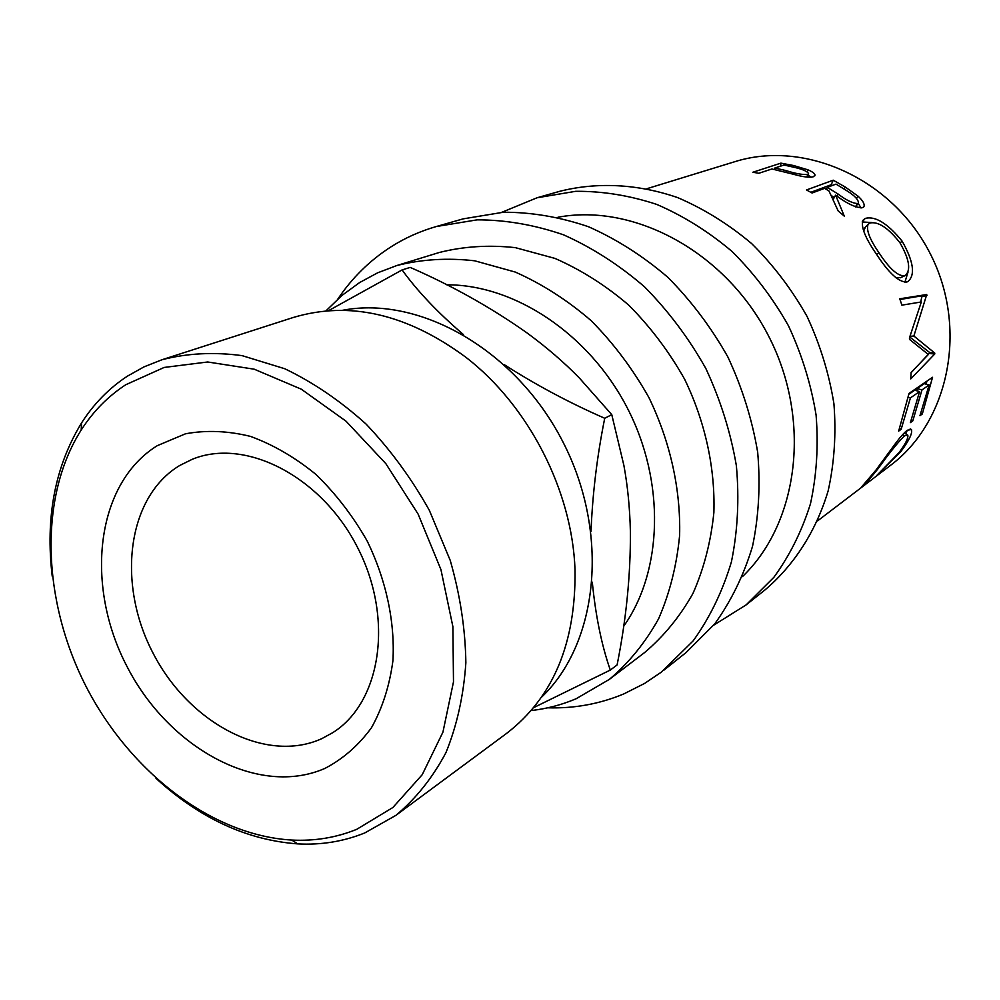 <?xml version="1.0" encoding="UTF-8"?>
<svg xmlns="http://www.w3.org/2000/svg" width="1000" height="1000" viewBox="0 0 1000 1000"><rect width="100%" height="100%" fill="white"/><g stroke="black" fill="none" stroke-linecap="round" stroke-linejoin="round"><path stroke-width="1.5" d="M325.075 768.337C258.762 797.575 169.088 748.562 127.15 666.775C84.375 585.425 95.65 483.575 157.375 445.625L185.487 433.8C206.188 429.963 227.875 430.825 250.55 436.413C273.275 444.738 295.087 457.413 315.975 474.462C335.763 493.713 352.812 515.837 367.1 540.862C386.075 579.688 395.037 621.587 392.95 660.512C389.6 685.625 382.45 708.012 371.512 727.675C358.663 745.288 343.188 758.838 325.075 768.337M179.788 465.45C126.962 497.05 116.575 583.8 153.112 653.25C188.925 723.088 265.75 764.175 321.775 738.662L332.675 732.712C381.188 702.575 394.175 618.138 357.425 547.25C321.225 476.075 245.05 437.425 192.275 459.288L179.788 465.45M780.913 163.137L793.675 165.55L807.95 169.825C812.387 171.713 814.75 173.463 815.037 175.087L813.4 176.737C809.613 177.775 803.062 176.975 793.75 174.338L771.938 168.975L758.838 173.275L752.85 172.25L780.913 163.137L780.638 166.125M833.213 180.188L845.238 187.025L857.95 196.088C862.825 200.575 864.825 204.05 863.962 206.513L862.588 207.675C856.25 208.025 847.25 203.85 835.6 195.15L844.3 216.15L838.15 210.912L828.988 190.963L824.55 188.363L812.087 193L806.488 189.963L833.213 180.188L831.225 184.737L832.513 185.413M902.2 241.262C913.612 261.575 915.512 275 907.913 281.562L906.912 281.988C899 282.488 888.863 273.238 876.5 254.225C865.263 238.062 860.75 226.75 862.925 220.3L865.3 218.375C875.4 215.825 887.688 223.45 902.2 241.262L899.987 242.825M909.412 338L909.613 339.462L928.363 354.5L911.112 372.488L910.738 378.925L934.75 354.012L934.775 353.1L913.863 336.012L926.75 294.525L899.762 298.8L901.9 305.15L921.312 301.962L909.412 338M932.55 377.287L922.312 413.975L919.963 415.688L929.125 384.963L922 389.9L912.788 420.875L910.375 422.625L919.587 391.562L910.425 397.9L901.15 429.312L898.662 431.112L909.038 393.387L932.55 377.287M877.113 475.125L898.988 452.688C905.487 443.938 908.425 438.1 907.825 435.15L904.562 435.712C897.788 442.45 889.062 453.338 878.363 468.35L866.85 482.375L861.625 486.9L875.8 470.3L895 444.113C900.138 437.137 904.25 432.5 907.362 430.213L911.462 429.562C912.6 433.137 909.175 440.337 901.162 451.163L877.113 475.125M647.025 188.663L734.513 161.788C804.338 139.537 891.9 178.375 930.013 253.25C968.65 327.85 949.188 421.637 890.413 465.425L817.6 520.862M501.688 212.338L537.1 197.763L575.688 191.312C602.6 191.1 629.625 195.475 656.787 204.425C683.538 215.975 708.637 231.675 732.1 251.525C754.125 273.463 772.938 298.25 788.525 325.9C801.912 354.675 811.1 384.412 816.087 415.1C818.538 445.725 816.675 475.275 810.475 503.738C801.925 531.038 789.725 555.55 773.875 577.288L746.137 604.888L713.675 625.188M537.1 197.763L559.763 191.3C597.062 181.887 637.725 183.837 677.688 197.613C703.988 208.888 728.662 224.225 751.7 243.625C773.325 265.087 791.762 289.337 807.038 316.4C820.125 344.575 829.087 373.7 833.925 403.762C836.263 433.8 834.35 462.788 828.188 490.725C816.1 531.237 793.988 565.413 764.6 590.25L746.137 604.888M337.9 298.975C352.137 277.787 369.85 260.387 391.037 246.812C405 237.95 420.1 231.188 436.325 226.525L477.125 219.85C505.675 219.85 534.475 224.838 563.513 234.812C592.175 247.625 619.163 264.95 644.488 286.8C668.325 310.912 688.75 338.113 705.788 368.387C720.462 399.862 730.662 432.325 736.375 465.737C739.362 499.05 737.712 531.075 731.425 561.838C722.613 591.25 709.887 617.562 693.25 640.763L661.363 672.125L644.6 683.438L623.725 693.962C599.6 703.988 574.288 708.6 547.812 707.8M436.325 226.525L463.162 218.863L503.4 212.237C531.525 212.175 559.862 217 588.413 226.7C616.575 239.175 643.062 256.062 667.9 277.362C691.25 300.9 711.25 327.45 727.9 357.025C742.237 387.788 752.163 419.513 757.675 452.212C760.512 484.8 758.8 516.175 752.525 546.325C743.775 575.188 731.188 601.025 714.75 623.85L685.913 652.688L664.05 670.037M356.763 829.312L392.875 807.513L422.238 774.675L442.938 732.125L453.488 681.888L452.887 626.638L440.925 569.562L418.113 514.087L385.825 463.625L346.037 421.188L301.262 389.175L254.237 369.2L207.688 361.987L164.137 367.45L125.738 384.75C107.938 396.4 93.088 411.5 81.188 430.05C38.425 497.55 42.225 600.913 86.112 686.562C130.137 772.138 211.925 835.462 291.7 840.05C314.587 841.225 336.275 837.65 356.763 829.312M52.225 576.225C45.25 517.5 55.025 466.388 81.575 422.9C93.8 403.787 109.062 388.225 127.362 376.188L144 366.875L161.875 359.775C187.125 353.225 213.863 351.838 242.087 355.637L284.762 368.738C313.238 382.4 340.337 400.838 366.05 424.05C390.387 449.65 411.488 478.413 429.338 510.325L450.238 560.413C460.15 595 465.363 629.113 465.863 662.775C463.65 695.45 457 725.413 445.938 752.65C432.575 777.788 415.875 798.713 395.825 815.413L364.738 832.95C343.625 841.488 321.287 845.138 297.738 843.888C246.925 840.125 199.688 818.288 156.025 778.388M395.825 815.413L506.587 733.413C553.275 697.438 576.087 642.8 575.013 569.525C572.175 490.588 528.612 405.75 466.112 357.45C407.188 313.875 349.5 300.575 293.05 317.55L161.875 359.775M342.587 310.287C419.775 295.375 516.025 350.05 562.863 441.775C610.1 533.275 598.462 643.363 541.35 697.387M623.6 626.4C662.825 571.013 665.55 481.725 627.188 407.738C588.888 333.7 514.487 284.562 446.75 284.812M325.938 310.912L341.825 295.55L359.625 282.55L377.6 272.838L396.875 265.512C421.675 259.288 447.612 257.712 474.7 260.8L515.288 272.062C542.125 283.988 567.45 300.212 591.237 320.75C613.65 343.438 632.875 369.05 648.925 397.575C670.275 441.763 680.825 489.562 679.613 535.5C676.725 565.513 669.7 593.3 658.55 618.875C645.275 642.675 628.888 662.85 609.375 679.375L576.15 698.737C561.763 704.85 546.763 708.787 531.15 710.562M396.875 265.512L439.237 252.5C463.537 246.375 488.913 244.762 515.363 247.65L554.95 258.4C581.075 269.837 605.7 285.425 628.8 305.188C650.525 327.038 669.137 351.725 684.638 379.237C705.225 421.875 715.275 468.075 713.875 512.562C710.913 541.65 703.938 568.625 692.938 593.488C679.875 616.663 663.775 636.337 644.638 652.525L609.375 679.375M557.962 217.237C634.425 202.95 725.738 252.113 768.637 336.112C811.9 419.913 798.65 522.788 742.475 576.587M463.413 334.55C437.75 312.562 417.312 291.025 402.1 269.925L410.2 267.4C452.013 285.675 490.85 307.425 526.688 332.675C546.275 347 563.862 362.137 579.425 378.075L611.775 414.663L623.875 465.35C627.688 486.05 629.862 508.25 630.4 531.925C630.612 575.337 626.175 619.688 617.087 664.963L610.312 670.062C601.663 645.375 595.662 616.087 592.3 582.188M591.013 531.388C592.55 493.612 597.125 455.913 604.725 418.263C569.637 402.938 536.15 385.062 504.263 364.663M402.1 269.925L328.45 310.712M533.562 707.675L610.312 670.062M604.725 418.263L611.775 414.663M869.825 223.038L868.075 224.4C866.05 229.825 869.675 239.275 878.962 252.75C889.525 268.888 898.162 276.55 904.862 275.738L905.275 275.55C911.125 270.113 909.338 259.163 899.912 242.712C888.125 227.775 878.088 221.213 869.825 223.038M838.213 194.1C846.275 200.238 852.775 203.388 857.725 203.538L858.475 202.875C858.312 199.537 854.525 195.562 847.138 190.938L836 184.112L827.275 187.362L838.213 194.1L837.062 196.112M786.225 170.637C795.212 173.55 802.362 174.825 807.688 174.462L808.55 173.512C807.262 171.412 803.037 169.475 795.875 167.712L783.975 165.025L774.8 168.038L786.225 170.637L785.925 172.188M876.625 254.4L878.962 252.75M895.775 277.65L900.675 277.625M865.362 227.188L863.662 231.088M857.725 203.538L855.337 206.838M855.562 206.925L858.213 203.238M827.275 187.362L826.312 189.375M831.475 195.688L834.275 197.488M807.688 174.462L806.9 177.1M774.8 168.038L774.625 169.5M907.125 430.4L905.962 434.025M919.587 391.562L914.712 390.225L908.913 394.212M929.125 384.963L924.3 383.663L917.138 388.575L916.688 390.763M926.812 381.213L926.225 384.175M909.762 337.038L929.85 352.675L911.112 372.688M900.013 299.513L922.038 295.788L920.7 302.062M862.237 221.975L871.9 222.537M908.025 272.05L904.887 282.288M810.825 192.3L831.225 184.737M858.225 203.225L861.038 208.025M808.037 175.25L811.388 177.175M901.162 451.163L900.537 450.637M878.363 468.35L877.725 467.8M904.562 435.712L902.663 434.588M901.15 429.312L899.663 428.575M910.425 397.9L908.375 397.337M912.788 420.875L911.338 420.175M922 389.9L917.138 388.575M922.312 413.975L920.9 413.3M929.825 353.55L934.75 354.012M929.85 352.675L934.775 353.1M910.037 336.312L913.863 336.012M922.288 296.65L927.013 295.4M922.038 295.788L926.75 294.525M865.3 218.375L862.3 221.713M907.913 281.562L906.725 282.05M835.6 195.15L833.238 199.312M857.95 196.088L856.475 198.325M807.95 169.825L807.375 172.037M845.238 187.025L844.175 189.013M793.675 165.55L793.413 167.075M291.7 840.05L297.738 843.888M81.188 430.05L81.575 422.9M900.35 277.775L904.862 275.738M864.562 228L868.075 224.4M808.388 174.05L807.463 177.15M910.188 428.85L911.462 429.562M904.212 432.962L906.875 434.575M863.45 207.162L863.962 206.513M814.762 175.912L815.037 175.1"/></g></svg>
